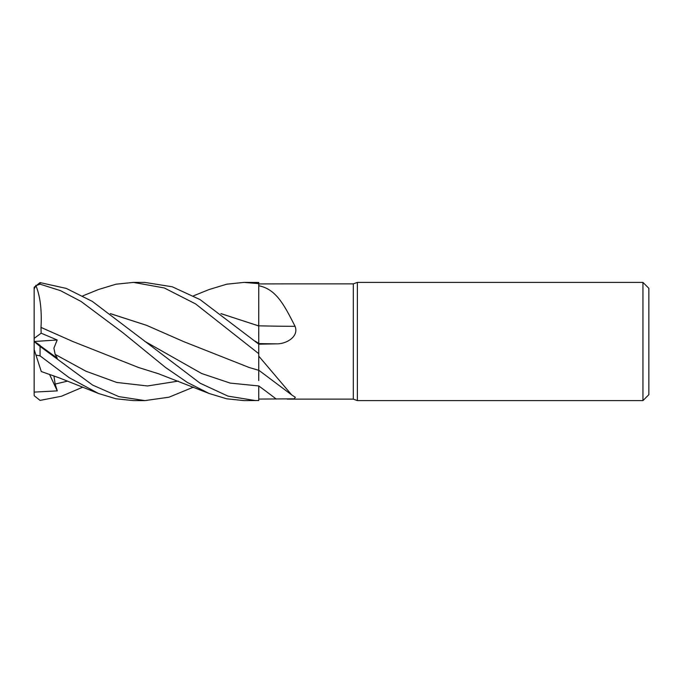 <?xml version="1.0" encoding="UTF-8"?>
<svg xmlns="http://www.w3.org/2000/svg" width="683" height="683" viewBox="0 0 683 683"><rect width="100%" height="100%" fill="white"/><g stroke="black" fill="none" stroke-linecap="round" stroke-linejoin="round"><path stroke-width="1.02" d="M258.729 380.533L258.729 370.271M258.737 368.957L258.755 353.726L258.755 356.116L291.675 394.894L295.355 397.301L294.177 398.838L258.755 399.068L258.755 385.946L258.755 400.52L258.737 385.946L258.755 400.52L244.079 400.605L226.705 398.804L209.169 393.502L158.627 373.797L138.529 367.497L72.688 341.457M295.065 326.312A1000.629 324.229 -164.3 0 1 258.755 325.817L258.755 285.759C276.265 289.131 284.384 305.344 295.065 326.312C299.248 336.898 285.733 344.275 276.282 343.839A995.976 322.726 -164.3 0 1 258.755 343.583L258.755 344.155L200.11 299.624L172.236 286.783L144.719 282.395M258.72 331.844L258.729 336.267M258.72 333.005L258.72 331.571M220.942 313.599L258.729 325.962L258.755 285.759M642.942 400.605L642.942 282.395L648.85 288.303L648.85 394.697L642.942 400.605L357.38 400.605L353.324 399.128L287.278 399.128M353.324 399.128L353.324 283.872L357.38 282.395L642.942 282.395M287.278 283.872L353.324 283.872M286.988 283.872L258.755 283.932M276.282 343.839L258.755 344.198L258.755 325.586M357.38 400.605L357.38 282.395M258.755 325.817L258.755 299.735M183.582 341.577L249.158 367.497L258.755 370.306L258.755 356.116M258.729 378.638L258.755 369.836M209.015 289.558L226.705 284.196L244.079 282.395L258.755 283.658L258.755 325.945M221.044 313.676L258.755 325.919M244.079 282.395L258.755 282.455L258.755 283.658M82.814 295.867L98.531 289.498L115.99 284.205L133.467 282.395L144.916 282.395L133.467 282.395L164.287 287.961L195.645 303.944L258.755 353.674L258.755 344.155M193.443 387.133L168.991 397.199L144.916 400.605L133.467 400.605L115.99 398.795L98.531 393.502L59.66 378.023L41.304 371.552M133.467 400.605L144.907 400.605L118.816 396.61L92.589 385.067L40.058 346.401L40.058 355.869L69.094 377.631L98.531 393.502M255.596 400.605L227.96 396.114L200.119 383.214L92.384 301.434L66.277 288.414L40.058 282.6L34.252 287.227A5.908 5.908 0 0 0 34.15 288.303L34.15 290.907M34.15 394.082L34.15 288.918L35.951 285.69L40.058 284.171L60.497 290.651L81.055 301.451L122.846 332.672L165.61 367.531L187.304 382.42L209.169 393.502M82.814 387.133L61.461 396.242L40.058 400.4L34.252 395.773L34.15 394.697M34.15 288.303L34.15 288.918M34.15 341.38L57.278 358.182L55.161 354.409L53.906 348.159L57.176 339.98L41.159 333.193L40.98 327.413L72.381 341.312L41.006 327.396C41.936 309.98 40.195 295.952 35.789 285.315M40.066 346.409C32.647 340.476 32.647 340.125 40.066 345.359M110.322 313.608L146.666 325.356L183.01 341.321L146.563 325.339L110.415 313.676M258.755 353.674L258.737 369.085M34.15 392.093L57.278 390.889L55.161 384.077L53.914 375.881M41.159 371.108L40.98 370.579M34.15 349.542L35.951 355.083L40.058 355.869M40.963 370.519L35.789 354.588M57.278 390.889L49.517 374.318M41.159 333.193L34.15 338.384M34.27 341.491L57.176 339.98M258.755 385.929A995.976 906.947 -141.6 0 1 276.282 399.077M255.194 341.167L258.755 343.421M40.058 284.171L40.058 282.6M55.161 354.409L85.938 371.219L116.725 382.446L147.511 385.963L178.297 381.105M144.514 341.159L201.63 373.507L230.18 383.095L258.737 385.946M55.161 384.077L67.643 381.105M258.755 370.203L291.675 394.894M193.443 295.867L209.169 289.498"/></g></svg>
